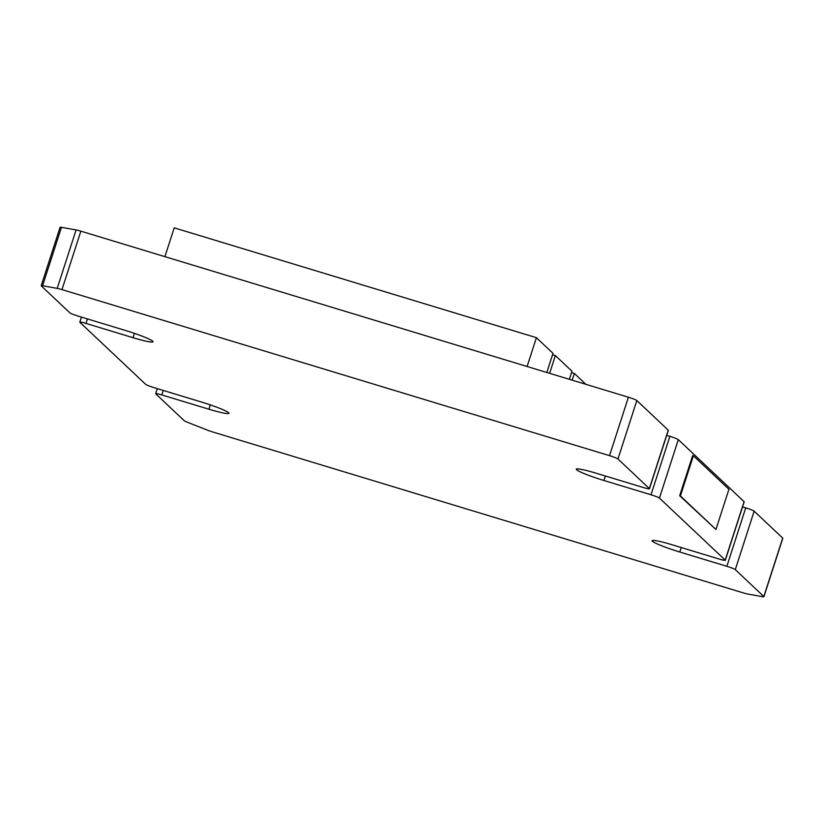 <?xml version="1.0" encoding="UTF-8"?>
<svg xmlns="http://www.w3.org/2000/svg" width="824" height="824" viewBox="0 0 824 824"><rect width="100%" height="100%" fill="white"/><g stroke="black" fill="none" stroke-linecap="round" stroke-linejoin="round"><path stroke-width="1.24" d="M628.403 397.219L609.533 455.662A7.715 0.711 17.9 0 1 615.003 457.547A7.715 0.711 17.9 0 1 617.959 458.978L636.839 400.536A7.715 0.711 -162.1 0 0 633.872 399.104A7.715 0.711 -162.1 0 0 628.403 397.219L80.855 231.163A7.715 0.711 -162.1 0 0 78.177 230.401A7.715 0.711 -162.1 0 0 76.086 229.937L61.45 227.331A7.715 0.711 -162.1 0 0 60.265 227.218A7.715 0.711 -162.1 0 0 60.08 227.3L41.2 285.753A7.715 0.711 17.9 0 1 41.396 285.66A7.715 0.711 17.9 0 1 42.58 285.774L57.206 288.379A7.715 0.711 17.9 0 1 59.297 288.853A7.715 0.711 17.9 0 1 61.975 289.605L80.855 231.163M649.456 488.766L668.336 430.324A7.715 0.711 -162.1 0 0 668.243 430.149L649.364 488.591A7.715 0.711 17.9 0 1 649.456 488.766A7.715 0.711 17.9 0 1 648.076 488.745A7.715 0.711 17.9 0 1 643.307 487.509L596.216 473.233A25.06 2.317 17.9 0 0 576.223 469.165A25.06 2.317 17.9 0 0 603.92 480.495L605.372 476.014M675.361 438.214A7.715 0.711 -162.1 0 0 669.891 436.329L651.011 494.781A7.715 0.711 17.9 0 1 656.481 496.656A7.715 0.711 17.9 0 1 659.437 498.087L678.317 439.645A7.715 0.711 -162.1 0 0 675.361 438.214M725.305 560.289L744.185 501.837A7.715 0.711 -162.1 0 0 744.093 501.662L725.213 560.114A7.715 0.711 17.9 0 1 725.305 560.289A7.715 0.711 17.9 0 1 723.925 560.258A7.715 0.711 17.9 0 1 719.156 559.033L672.065 544.757A25.06 2.317 17.9 0 0 652.072 540.678A25.06 2.317 17.9 0 0 679.769 552.018L681.221 547.527M751.2 509.726A7.715 0.711 -162.1 0 0 745.73 507.852L726.861 566.294A7.715 0.711 17.9 0 1 732.33 568.179A7.715 0.711 17.9 0 1 735.286 569.611L754.166 511.168A7.715 0.711 -162.1 0 0 751.2 509.726M782.707 538.082L763.827 596.524A7.715 0.711 17.9 0 1 763.92 596.7L782.8 538.247A7.715 0.711 -162.1 0 0 782.707 538.082L754.166 511.168M763.92 596.7A7.715 0.711 17.9 0 1 763.735 596.782A7.715 0.711 17.9 0 1 762.55 596.669L747.914 594.063A7.715 0.711 17.9 0 1 745.823 593.599A7.715 0.711 17.9 0 1 743.145 592.837L213.076 432.085A7.715 0.711 17.9 0 1 210.223 431.158A7.715 0.711 17.9 0 1 207.607 430.2L187.264 422.197A7.715 0.711 17.9 0 1 185.307 421.363A7.715 0.711 17.9 0 1 184.298 420.765L155.757 393.851A7.715 0.711 17.9 0 1 155.664 393.676A7.715 0.711 17.9 0 1 157.044 393.707A7.715 0.711 17.9 0 1 161.813 394.933L163.265 390.442M161.813 394.933L208.905 409.209A25.06 2.317 17.9 0 0 228.897 413.288A25.06 2.317 17.9 0 0 201.2 401.947L154.109 387.671A7.715 0.711 17.9 0 1 148.639 385.787A7.715 0.711 17.9 0 1 145.683 384.355L79.907 322.339A7.715 0.711 17.9 0 1 79.815 322.163A7.715 0.711 17.9 0 1 81.195 322.184A7.715 0.711 17.9 0 1 85.974 323.41L87.416 318.929M85.974 323.41L133.055 337.696A25.06 2.317 17.9 0 0 153.048 341.764A25.06 2.317 17.9 0 0 125.351 330.434L78.27 316.148A7.715 0.711 17.9 0 1 72.8 314.274A7.715 0.711 17.9 0 1 69.834 312.832L41.293 285.918A7.715 0.711 17.9 0 1 41.2 285.753M668.243 430.149L636.839 400.536M666.709 435.371L669.891 436.329M744.093 501.662L678.317 439.645M742.548 506.884L745.73 507.852M763.827 596.524L735.286 569.611M726.861 566.294L679.769 552.018M725.213 560.114L659.437 498.087M651.011 494.781L603.92 480.495M649.364 488.591L617.959 458.978M609.533 455.662L61.975 289.605M164.903 256.655L174.214 227.846L536.414 337.686L553.007 353.331L546.827 372.479M527.113 366.495L536.414 337.686M569.353 379.308L571.969 371.212L555.376 355.566L552.564 354.711M549.639 373.334L555.376 355.566M585.864 384.314L574.338 373.447L571.526 372.592M572.175 380.163L574.338 373.447M693.386 455.775L728.931 489.291L715.953 529.482L680.408 495.955L693.386 455.775L692.654 455.548L679.676 495.739L680.408 495.955M679.676 495.739L715.953 529.482M76.086 229.937L57.206 288.379M42.58 285.774L61.45 227.331M208.905 409.209L210.295 404.893M133.055 337.696L134.456 333.37M79.815 322.163L81.452 317.116M155.664 393.676L157.291 388.629"/></g></svg>
